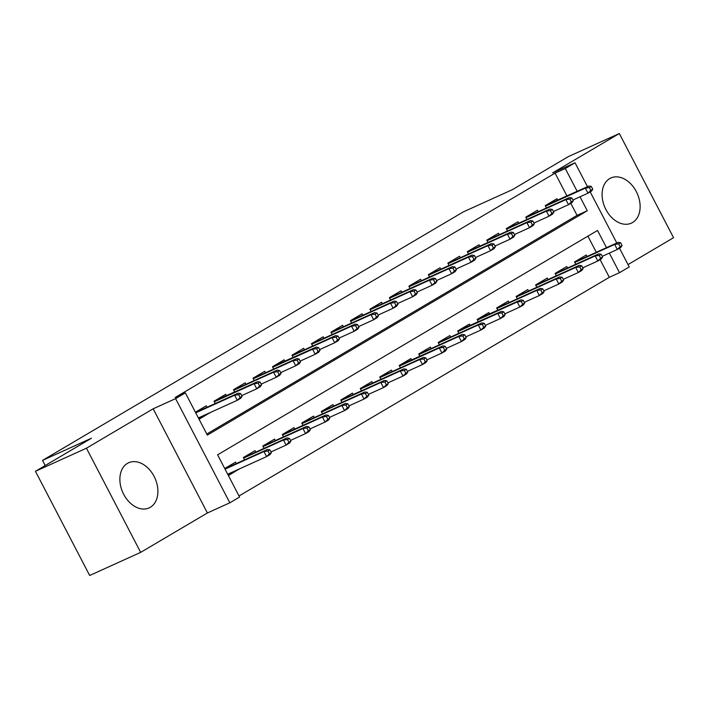 <?xml version="1.0" encoding="UTF-8"?>
<svg xmlns="http://www.w3.org/2000/svg" width="709" height="709" viewBox="0 0 709 709"><rect width="100%" height="100%" fill="white"/><g stroke="black" fill="none" stroke-linecap="round" stroke-linejoin="round"><path stroke-width="1.06" d="M150.317 507.289A24.797 17.601 65.6 0 0 154.509 477.21A24.797 17.601 65.6 0 0 128.657 462.747A24.797 17.601 65.6 0 0 127.452 463.376A24.797 17.601 65.6 0 0 123.26 493.455A24.797 17.601 65.6 0 0 149.12 507.919A24.797 17.601 65.6 0 0 150.317 507.289M632.534 222.529A24.797 17.601 65.6 0 0 636.735 192.44A24.797 17.601 65.6 0 0 610.874 177.977A24.797 17.601 65.6 0 0 609.678 178.606A24.797 17.601 65.6 0 0 605.477 208.694A24.797 17.601 65.6 0 0 631.338 223.149A24.797 17.601 65.6 0 0 632.534 222.529M606.479 247.654L597.527 230.46L217.601 454.824L239.58 497.053L229.84 502.805L175.61 398.635L185.35 392.875L207.338 435.113L587.274 210.75L580.006 196.801M207.4 512.97L153.171 408.792L86.445 448.203L35.45 471.308L89.68 575.478L140.674 552.373L207.4 512.97L229.84 502.805M628.023 264.581L673.55 237.692L619.32 133.522L552.586 172.925L575.026 162.76L587.477 186.68M619.498 248.203L629.255 266.938L619.515 272.69L609.323 253.113M239.022 495.981L609.315 277.308L619.515 272.69M86.445 448.203L140.674 552.373M35.45 471.308L91.461 438.224L42.513 460.407L463.358 211.876L512.315 189.702L568.326 156.627L619.32 133.522M206.993 407.267L206.239 405.832L195.418 412.221M226.472 395.764L225.719 394.328L214.029 401.232L215.235 403.536M245.952 384.26L245.208 382.816L233.518 389.72L234.714 392.033M265.441 372.757L264.687 371.312L252.998 378.216L254.203 380.52M284.921 361.244L284.176 359.809L272.486 366.713L273.683 369.017M304.409 349.741L303.656 348.305L291.966 355.209L293.171 357.513M323.889 338.237L323.144 336.793L311.455 343.697L312.651 346.01M343.378 326.734L342.624 325.289L330.935 332.193L332.14 334.497M362.857 315.221L362.104 313.786L350.414 320.69L351.62 322.994M382.337 303.718L381.593 302.282L369.903 309.186L371.099 311.49M401.826 292.214L401.072 290.77L389.383 297.674L390.588 299.987M421.306 280.711L420.561 279.266L408.871 286.17L410.068 288.474M440.794 269.198L440.041 267.763L428.351 274.667L429.557 276.971M460.274 257.695L459.529 256.259L447.84 263.163L449.036 265.467M479.763 246.191L479.009 244.747L467.32 251.651L468.525 253.964M499.242 234.688L498.489 233.243L486.799 240.147L488.005 242.451M518.731 223.175L517.978 221.74L506.288 228.644L507.484 230.948M538.211 211.672L537.457 210.236L525.768 217.14L526.973 219.444M609.315 277.308L600.115 259.645M596.287 252.28L587.885 236.15M587.008 256.481L586.254 255.036L574.565 261.94L575.77 264.244M567.528 267.984L566.775 266.54L555.085 273.444L556.281 275.757M548.039 279.488L547.286 278.052L535.596 284.956L536.802 287.26M528.559 290.991L527.806 289.556L516.117 296.459L517.322 298.764M509.071 302.504L508.326 301.059L496.637 307.963L497.833 310.267M489.591 314.007L488.838 312.563L477.148 319.467L478.353 321.78M470.102 325.511L469.358 324.075L457.668 330.979L458.865 333.283M450.623 337.014L449.869 335.579L438.18 342.482L439.385 344.787M431.134 348.527L430.39 347.082L418.7 353.986L419.896 356.29M411.654 360.03L410.901 358.586L399.211 365.489L400.417 367.803M392.174 371.534L391.421 370.098L379.732 377.002L380.928 379.306M372.686 383.037L371.941 381.602L360.252 388.505L361.448 390.81M353.206 394.55L352.453 393.105L340.763 400.009L341.968 402.313M333.717 406.053L332.973 404.609L321.283 411.512L322.48 413.826M314.238 417.557L313.484 416.121L301.795 423.025L303 425.329M294.749 429.06L294.005 427.624L282.315 434.528L283.511 436.833M275.269 440.573L274.516 439.128L262.826 446.032L264.032 448.336M255.789 452.076L255.036 450.632L243.347 457.535L244.543 459.849M236.301 463.58L235.556 462.144L224.735 468.525M239.146 469.039L228.395 475.571M566.97 195.968L555.085 173.138L175.158 397.501L185.35 392.875M206.78 434.041L577.073 215.368L570.807 203.332M557.691 200.168L556.946 198.724L545.256 205.628L546.453 207.941M209.829 412.727L199.087 419.258M42.513 460.407L45.19 465.556M153.171 408.792L175.61 398.635M555.085 173.138L565.286 168.52L575.026 162.76M590.189 191.891L616.786 242.983M577.17 191.341L565.286 168.52M577.073 215.368L587.274 210.75M229.822 473.435L239.217 469.181M200.505 417.122L209.899 412.868M548.296 204.422L548.066 203.97M592.777 189.25L591.315 186.432L589.365 187.584L590.836 190.402L592.777 189.25L591.492 191.12L587.991 193.185L585.35 188.124L545.531 206.159M590.836 190.402L587.991 193.185L572.916 200.018M589.365 187.584L585.35 188.124L588.86 186.05L545.62 205.415M591.315 186.432L588.86 186.05M577.374 260.283L577.613 260.735M622.094 245.562L620.632 242.744L618.682 243.896L620.145 246.714L622.094 245.562L620.809 247.432L617.3 249.497L614.668 244.428L618.168 242.363L574.662 262.117M618.682 243.896L614.668 244.428L574.839 262.472M620.145 246.714L617.3 249.497L602.225 256.33M618.168 242.363L620.632 242.744M528.817 215.926L528.577 215.474M573.297 200.753L571.835 197.944L569.885 199.087L571.348 201.905L573.297 200.753L572.012 202.623L568.503 204.697L565.871 199.628L526.043 217.663M571.348 201.905L568.503 204.697L553.428 211.521M569.885 199.087L565.871 199.628L569.371 197.554L525.865 217.317M571.835 197.944L569.371 197.554M509.337 227.438L509.097 226.986M553.818 212.266L552.346 209.447L550.397 210.6L551.868 213.409L553.818 212.266L552.524 214.127L549.023 216.201L546.382 211.131L549.892 209.058L506.377 228.821M550.397 210.6L546.382 211.131L506.563 229.175M551.868 213.409L549.023 216.201L533.948 223.034M552.346 209.447L549.892 209.058M489.848 238.942L489.618 238.49M534.329 223.769L532.867 220.951L530.917 222.103L532.379 224.921L534.329 223.769L533.044 225.639L529.534 227.704L526.902 222.635L530.403 220.57L486.897 240.324M530.917 222.103L526.902 222.635L487.083 240.679M532.379 224.921L529.534 227.704L514.459 234.537M532.867 220.951L530.403 220.57M470.368 250.445L470.129 249.993M514.849 235.273L513.378 232.455L511.437 233.607L512.899 236.425L514.849 235.273L513.564 237.143L510.055 239.208L507.414 234.147L510.923 232.073L467.789 251.615M511.437 233.607L507.414 234.147L467.594 252.182M512.899 236.425L510.055 239.208L494.979 246.041M513.378 232.455L510.923 232.073M557.894 271.786L558.134 272.238M602.615 257.066L601.143 254.247L599.194 255.4L600.665 258.218L602.615 257.066L601.321 258.936L597.82 261.001L595.179 255.94L598.688 253.866L555.174 273.63M599.194 255.4L595.179 255.94L555.36 273.975M600.665 258.218L597.82 261.001L582.745 267.834M598.688 253.866L601.143 254.247M538.415 283.29L538.645 283.742M583.126 268.569L581.664 265.76L579.714 266.903L581.176 269.721L583.126 268.569L581.841 270.439L578.331 272.513L575.699 267.444L579.2 265.37L535.694 285.133M579.714 266.903L575.699 267.444L535.88 285.479M581.176 269.721L578.331 272.513L563.256 279.337M579.2 265.37L581.664 265.76M518.926 294.802L519.165 295.254M563.646 280.082L562.175 277.263L560.225 278.415L561.696 281.225L563.646 280.082L562.361 281.943L558.852 284.017L556.211 278.947L559.72 276.873L516.214 296.637M560.225 278.415L556.211 278.947L516.391 296.991M561.696 281.225L558.852 284.017L543.776 290.85M559.72 276.873L562.175 277.263M499.446 306.306L499.677 306.758M544.158 291.585L542.695 288.767L540.745 289.919L542.208 292.737L544.158 291.585L542.872 293.455L539.363 295.52L536.731 290.451L540.231 288.386L496.725 308.14M540.745 289.919L536.731 290.451L496.912 308.495M542.208 292.737L539.363 295.52L524.288 302.353M540.231 288.386L542.695 288.767M450.88 261.949L450.649 261.497M495.361 246.776L493.898 243.967L491.949 245.11L493.411 247.928L495.361 246.776L494.076 248.646L490.566 250.72L487.934 245.651L491.434 243.577L447.928 263.34M491.949 245.11L487.934 245.651L448.115 263.686M493.411 247.928L490.566 250.72L475.5 257.544M493.898 243.967L491.434 243.577M479.958 317.809L480.197 318.261M524.678 303.089L523.207 300.27L521.266 301.422L522.728 304.241L524.678 303.089L523.393 304.959L519.883 307.024L517.242 301.963L520.752 299.889L477.52 319.254M521.266 301.422L517.242 301.963L477.423 319.998M522.728 304.241L519.883 307.024L504.808 313.857M520.752 299.889L523.207 300.27M431.4 273.461L431.161 273M475.881 258.289L474.41 255.47L472.469 256.623L473.931 259.432L475.881 258.289L474.596 260.15L471.086 262.224L468.445 257.154L471.955 255.08L428.821 274.622M472.469 256.623L468.445 257.154L428.626 275.198M473.931 259.432L471.086 262.224L456.011 269.057M474.41 255.47L471.955 255.08M460.478 329.313L460.708 329.765M505.189 314.592L503.727 311.783L501.777 312.926L503.248 315.744L505.189 314.592L503.904 316.462L500.403 318.536L497.762 313.467L501.272 311.393L458.032 330.757M501.777 312.926L497.762 313.467L457.943 331.502M503.248 315.744L500.403 318.536L485.328 325.36M501.272 311.393L503.727 311.783M411.911 284.965L411.681 284.513M456.392 269.792L454.93 266.974L452.98 268.126L454.451 270.944L456.392 269.792L455.107 271.662L451.606 273.727L448.965 268.658L452.475 266.593L409.341 286.135M452.98 268.126L448.965 268.658L409.146 286.702M454.451 270.944L451.606 273.727L436.531 280.56M454.93 266.974L452.475 266.593M440.989 340.825L441.228 341.277M485.709 326.105L484.247 323.286L482.297 324.438L483.76 327.248L485.709 326.105L484.424 327.966L480.915 330.039L478.274 324.97L481.783 322.896L438.277 342.66M482.297 324.438L478.274 324.97L438.454 343.014M483.76 327.248L480.915 330.039L465.84 336.872M481.783 322.896L484.247 323.286M392.432 296.468L392.192 296.016M436.912 281.296L435.45 278.477L433.5 279.63L434.963 282.448L436.912 281.296L435.627 283.166L432.118 285.231L429.477 280.17L432.986 278.096L389.48 297.86M433.5 279.63L429.477 280.17L389.658 298.205M434.963 282.448L432.118 285.231L417.043 292.064M435.45 278.477L432.986 278.096M421.509 352.329L421.749 352.781M466.23 337.608L464.758 334.79L462.809 335.942L464.28 338.76L466.23 337.608L464.936 339.478L461.435 341.543L458.794 336.474L462.303 334.409L418.789 354.163M462.809 335.942L458.794 336.474L418.975 354.518M464.28 338.76L461.435 341.543L446.36 348.376M462.303 334.409L464.758 334.79M372.952 307.972L372.712 307.52M417.433 292.799L415.961 289.99L414.012 291.133L415.483 293.951L417.433 292.799L416.139 294.669L412.638 296.743L409.997 291.674L413.507 289.6L369.992 309.363M414.012 291.133L409.997 291.674L370.178 309.709M415.483 293.951L412.638 296.743L397.563 303.567M415.961 289.99L413.507 289.6M402.03 363.832L402.26 364.284M446.741 349.112L445.279 346.293L443.329 347.445L444.791 350.264L446.741 349.112L445.456 350.982L441.946 353.047L439.314 347.986L442.815 345.912L399.584 365.277M443.329 347.445L439.314 347.986L399.495 366.021M444.791 350.264L441.946 353.047L426.871 359.88M442.815 345.912L445.279 346.293M353.463 319.484L353.233 319.023M397.944 304.312L396.482 301.493L394.532 302.646L395.994 305.455L397.944 304.312L396.659 306.173L393.149 308.247L390.517 303.177L394.018 301.103L350.512 320.867M394.532 302.646L390.517 303.177L350.698 321.221M395.994 305.455L393.149 308.247L378.074 315.08M396.482 301.493L394.018 301.103M382.541 375.336L382.78 375.788M427.261 360.615L425.79 357.806L423.84 358.949L425.311 361.767L427.261 360.615L425.976 362.485L422.467 364.559L419.825 359.49L423.335 357.416L379.829 377.179M423.84 358.949L419.825 359.49L380.006 377.525M425.311 361.767L422.467 364.559L407.391 371.383M423.335 357.416L425.79 357.806M333.983 330.988L333.744 330.536M378.464 315.815L376.993 312.997L375.043 314.149L376.514 316.967L378.464 315.815L377.179 317.685L373.67 319.75L371.029 314.681L374.538 312.616L331.032 332.37M375.043 314.149L371.029 314.681L331.209 332.725M376.514 316.967L373.67 319.75L358.594 326.583M376.993 312.997L374.538 312.616M363.061 386.848L363.292 387.3M407.772 372.128L406.31 369.309L404.36 370.461L405.823 373.271L407.772 372.128L406.487 373.989L402.978 376.062L400.346 370.993L403.846 368.919L360.721 388.461M404.36 370.461L400.346 370.993L360.526 389.037M405.823 373.271L402.978 376.062L387.903 382.895M403.846 368.919L406.31 369.309M314.495 342.491L314.264 342.039M358.976 327.319L357.513 324.5L355.563 325.653L357.026 328.471L358.976 327.319L357.69 329.189L354.181 331.254L351.549 326.193L355.049 324.119L311.543 343.883M355.563 325.653L351.549 326.193L311.73 344.228M357.026 328.471L354.181 331.254L339.106 338.087M357.513 324.5L355.049 324.119M343.573 398.352L343.812 398.804M388.293 383.631L386.822 380.813L384.881 381.965L386.343 384.783L388.293 383.631L387.008 385.501L383.498 387.566L380.857 382.497L384.367 380.432L341.233 399.973M384.881 381.965L380.857 382.497L341.038 400.541M386.343 384.783L383.498 387.566L368.423 394.399M384.367 380.432L386.822 380.813M295.015 353.995L294.776 353.543M339.496 338.822L338.025 336.013L336.084 337.156L337.546 339.974L339.496 338.822L338.211 340.692L334.701 342.766L332.06 337.697L335.57 335.623L292.064 355.386M336.084 337.156L332.06 337.697L292.241 355.732M337.546 339.974L334.701 342.766L319.626 349.59M338.025 336.013L335.57 335.623M324.093 409.855L324.323 410.307M368.804 395.135L367.342 392.316L365.392 393.468L366.863 396.287L368.804 395.135L367.519 397.005L364.018 399.07L361.377 394.009L364.887 391.935L321.372 411.699M365.392 393.468L361.377 394.009L321.558 412.044M366.863 396.287L364.018 399.07L348.943 405.902M364.887 391.935L367.342 392.316M275.526 365.507L275.296 365.046M320.007 350.335L318.545 347.516L316.595 348.668L318.066 351.478L320.007 350.335L318.722 352.196L315.221 354.27L312.58 349.2L272.761 367.244M318.066 351.478L315.221 354.27L300.146 361.103M316.595 348.668L312.58 349.2L316.09 347.126L272.85 366.491M318.545 347.516L316.09 347.126M304.604 421.359L304.843 421.811M349.324 406.638L347.862 403.829L345.912 404.972L347.375 407.79L349.324 406.638L348.039 408.508L344.53 410.582L341.889 405.513L345.398 403.439L301.892 423.202M345.912 404.972L341.889 405.513L302.069 423.548M347.375 407.79L344.53 410.582L329.455 417.406M345.398 403.439L347.862 403.829M256.046 377.011L255.807 376.559M300.527 361.838L299.065 359.02L297.115 360.172L298.578 362.99L300.527 361.838L299.242 363.708L295.733 365.773L293.092 360.704L296.601 358.639L253.095 378.393M297.115 360.172L293.092 360.704L253.273 378.748M298.578 362.99L295.733 365.773L280.658 372.606M299.065 359.02L296.601 358.639M285.124 432.871L285.364 433.323M329.845 418.15L328.373 415.332L326.424 416.484L327.895 419.294L329.845 418.15L328.551 420.012L325.05 422.085L322.409 417.016L325.918 414.942L282.785 434.484M326.424 416.484L322.409 417.016L282.59 435.06M327.895 419.294L325.05 422.085L309.975 428.918M325.918 414.942L328.373 415.332M236.567 388.514L236.327 388.062M281.048 373.342L279.576 370.523L277.627 371.676L279.098 374.494L281.048 373.342L279.754 375.212L276.253 377.277L273.612 372.216L277.122 370.142L233.607 389.906M277.627 371.676L273.612 372.216L233.793 390.251M279.098 374.494L276.253 377.277L261.178 384.11M279.576 370.523L277.122 370.142M265.645 444.375L265.875 444.827M310.356 429.654L308.894 426.836L306.944 427.988L308.406 430.806L310.356 429.654L309.071 431.524L305.561 433.589L302.929 428.52L306.43 426.455L262.924 446.209M306.944 427.988L302.929 428.52L263.101 446.564M308.406 430.806L305.561 433.589L290.486 440.422M306.43 426.455L308.894 426.836M217.078 400.018L216.848 399.566M261.559 384.845L260.097 382.036L258.147 383.179L259.609 385.997L261.559 384.845L260.274 386.715L256.764 388.789L254.132 383.72L214.304 401.755M259.609 385.997L256.764 388.789L241.689 395.613M258.147 383.179L254.132 383.72L257.633 381.646L214.402 401.01M260.097 382.036L257.633 381.646M246.156 455.878L246.395 456.33M290.876 441.158L289.405 438.339L287.455 439.491L288.926 442.31L290.876 441.158L289.591 443.028L286.082 445.092L283.44 440.032L286.95 437.958L243.444 457.722M287.455 439.491L283.44 440.032L243.621 458.067M288.926 442.31L286.082 445.092L271.006 451.925M286.95 437.958L289.405 438.339M198.626 418.381L200.434 416.981M197.598 411.53L197.359 411.069M242.079 396.358L240.608 393.539L238.658 394.691L240.129 397.501L242.079 396.358L240.794 398.219L237.285 400.293L234.644 395.223L195.746 412.842M240.129 397.501L237.285 400.293L198.387 417.911M238.658 394.691L234.644 395.223L238.153 393.149L195.542 412.452M240.608 393.539L238.153 393.149M226.676 467.382L226.907 467.834M229.751 473.293L227.943 474.684M271.387 452.661L269.925 449.852L267.975 450.995L269.438 453.813L271.387 452.661L270.102 454.531L266.593 456.605L263.961 451.536L267.461 449.462L224.859 468.764M267.975 450.995L263.961 451.536L225.063 469.154M269.438 453.813L266.593 456.605L227.695 474.224M267.461 449.462L269.925 449.852"/></g></svg>

